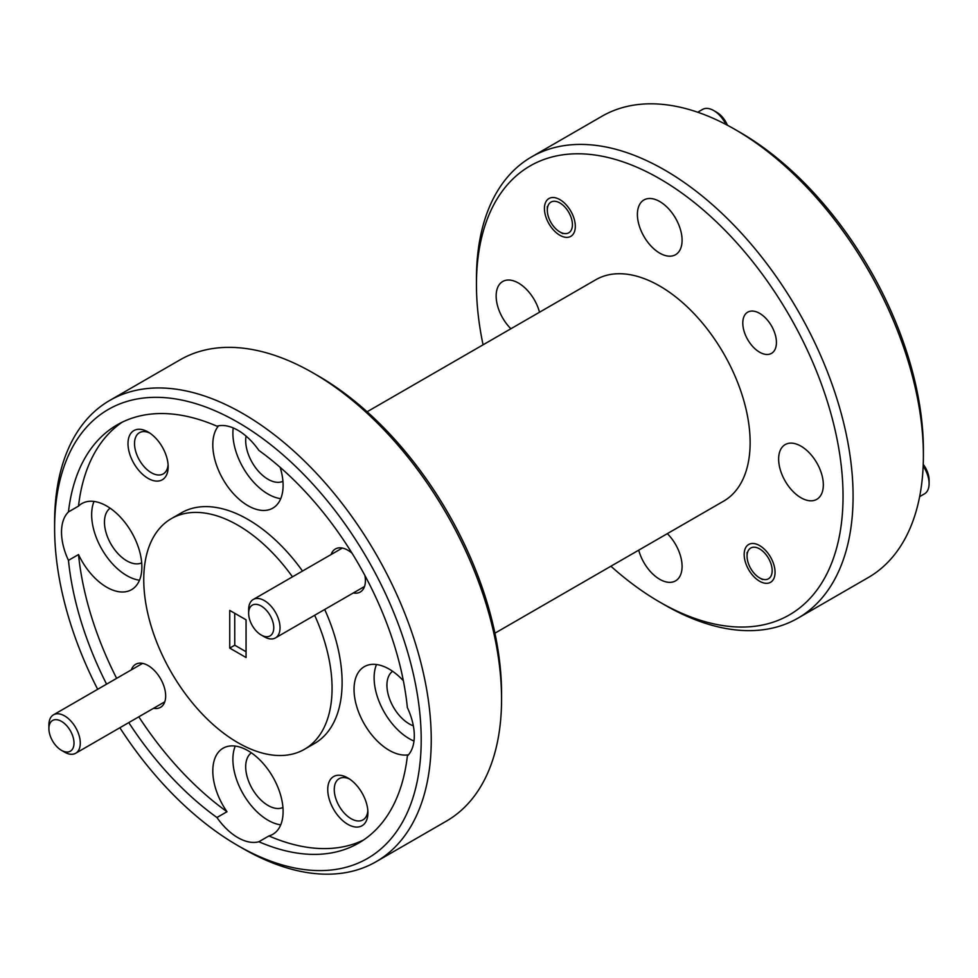 <?xml version="1.0" encoding="UTF-8"?>
<svg xmlns="http://www.w3.org/2000/svg" width="978" height="978" viewBox="0 0 978 978"><rect width="100%" height="100%" fill="white"/><g stroke="black" fill="none" stroke-linecap="round" stroke-linejoin="round"><path stroke-width="1.47" d="M261.199 635.015A17.751 10.257 -120 0 0 273.754 627.766A17.751 10.257 -120 0 0 261.199 606.018A17.751 10.257 -120 0 0 248.644 613.267A17.751 10.257 -120 0 0 261.199 635.015L264.341 636.825A22.188 12.812 60 0 1 264.329 636.825L261.199 635.015M248.644 613.267L248.644 609.649A22.188 12.812 60 0 1 253.241 599.49A22.188 12.812 60 0 1 264.341 600.59A22.188 12.812 60 0 1 278.84 620.138A22.188 12.812 60 0 1 275.429 637.925A22.188 12.812 60 0 1 264.341 636.825M64.597 752.155L61.455 750.334A17.751 10.257 -120 0 0 74.01 743.097A17.751 10.257 -120 0 0 61.455 721.348A17.751 10.257 -120 0 0 48.9 728.598A17.751 10.257 -120 0 0 61.455 750.334L64.597 752.155A22.188 12.812 60 0 0 75.685 753.256A22.188 12.812 60 0 0 79.096 735.468A22.188 12.812 60 0 0 64.597 715.908A22.188 12.812 60 0 0 53.497 714.808A22.188 12.812 60 0 0 48.9 724.967L48.9 728.598M923.232 464.391A17.751 10.257 60 0 1 929.1 480.051L929.1 483.67A22.188 12.812 -120 0 0 923.171 466.054M919.65 496.641L924.503 493.829A22.188 12.812 -120 0 0 929.1 483.67M759.613 577.9A17.751 10.257 -120 0 0 772.168 570.651A17.751 10.257 -120 0 0 759.613 548.902A17.751 10.257 -120 0 0 747.058 556.152A17.751 10.257 -120 0 0 759.613 577.9L762.498 579.563L759.613 577.9M725.957 124.475A22.188 12.812 -120 0 0 713.671 110.526A22.188 12.812 -120 0 0 713.659 110.526L716.801 112.336A17.751 10.257 60 0 1 727.424 125.245M559.868 231.933A17.751 10.257 -120 0 0 572.423 224.696A17.751 10.257 -120 0 0 559.868 202.947A17.751 10.257 -120 0 0 547.313 210.197A17.751 10.257 -120 0 0 559.868 231.933L562.753 233.608L559.868 231.933M713.659 110.526A22.188 12.812 -120 0 0 702.571 109.426L697.705 112.238M740.089 132.385L735.077 129.487L740.089 132.385A259.219 149.658 60 0 1 923.391 449.856L923.391 455.662A266.322 153.766 -120 0 0 735.077 129.487A266.322 153.766 -120 0 0 735.065 129.475A266.322 153.766 -120 0 0 601.91 116.284L531.604 156.883A266.322 153.766 60 0 1 664.759 170.074A266.322 153.766 60 0 1 838.745 404.758A266.322 153.766 60 0 1 797.926 618.169A266.322 153.766 60 0 1 664.759 604.979L659.747 602.081A259.219 149.658 -120 0 0 843.036 496.249A259.219 149.658 -120 0 0 659.747 178.766A259.219 149.658 -120 0 0 476.445 284.598A259.219 149.658 -120 0 0 483.071 344.818M797.926 618.169L868.232 577.57A266.322 153.766 -120 0 0 923.391 455.662M318.266 375.919L313.241 373.021L318.253 375.919A259.219 149.658 60 0 1 318.266 375.919A259.219 149.658 60 0 1 501.555 693.402L501.555 699.197A266.322 153.766 -120 0 0 313.241 373.021L313.241 373.021A266.322 153.766 -120 0 0 180.074 359.831L109.768 400.43A266.322 153.766 60 0 1 242.935 413.608A266.322 153.766 60 0 1 416.909 648.304A266.322 153.766 60 0 1 376.09 861.716A266.322 153.766 60 0 1 242.935 848.525A266.322 153.766 60 0 1 242.923 848.513L237.911 845.615A259.219 149.658 -120 0 0 421.2 739.796A259.219 149.658 -120 0 0 237.911 422.313A259.219 149.658 -120 0 0 54.609 528.144A259.219 149.658 -120 0 0 97.678 689.307M376.09 861.716L446.396 821.117A266.322 153.766 -120 0 0 501.555 699.197M759.613 352.19A23.79 13.741 60 0 1 744.075 331.224A23.79 13.741 60 0 1 747.718 312.153A23.79 13.741 60 0 1 759.613 313.339A23.79 13.741 60 0 1 775.151 334.305A23.79 13.741 60 0 1 771.508 353.364A23.79 13.741 60 0 1 759.613 352.19M759.613 581.238A21.834 12.604 60 0 1 745.346 561.995A21.834 12.604 60 0 1 748.696 544.489A21.834 12.604 60 0 1 759.613 545.577A21.834 12.604 60 0 1 773.879 564.819A21.834 12.604 60 0 1 770.53 582.313A21.834 12.604 60 0 1 759.613 581.238M559.868 235.27A21.834 12.604 60 0 1 545.602 216.028A21.834 12.604 60 0 1 548.951 198.534A21.834 12.604 60 0 1 559.868 199.61A21.834 12.604 60 0 1 574.135 218.852A21.834 12.604 60 0 1 570.785 236.358A21.834 12.604 60 0 1 559.868 235.27M800.982 497.765A31.602 18.252 60 0 1 780.334 469.917A31.602 18.252 60 0 1 785.175 444.599A31.602 18.252 60 0 1 800.982 446.164A31.602 18.252 60 0 1 821.63 474.012A31.602 18.252 60 0 1 816.789 499.33A31.602 18.252 60 0 1 800.982 497.765M667.351 533.646A31.602 18.252 60 0 1 675.541 580.883A31.602 18.252 60 0 1 659.747 579.318A31.602 18.252 60 0 1 638.732 550.162M510.895 328.755A31.602 18.252 60 0 1 502.704 281.505A31.602 18.252 60 0 1 518.499 283.07A31.602 18.252 60 0 1 539.514 312.226M659.747 253.143A31.602 18.252 60 0 1 639.099 225.282A31.602 18.252 60 0 1 643.94 199.964A31.602 18.252 60 0 1 659.747 201.529A31.602 18.252 60 0 1 680.382 229.378A31.602 18.252 60 0 1 675.541 254.708A31.602 18.252 60 0 1 659.747 253.143M347.826 777.95A28.411 16.406 -120 0 0 327.74 789.552A28.411 16.406 -120 0 0 347.826 824.344A28.411 16.406 -120 0 0 367.911 812.742A28.411 16.406 -120 0 0 347.826 777.95L347.826 777.95M349.525 779.026A23.79 13.741 -120 0 0 339.195 778.659A23.79 13.741 -120 0 0 335.54 797.73A23.79 13.741 -120 0 0 351.09 818.696A23.79 13.741 -120 0 0 362.985 819.87A23.79 13.741 -120 0 0 367.838 810.738M148.081 431.995A28.411 16.406 -120 0 0 127.996 443.584A28.411 16.406 -120 0 0 148.081 478.376A28.411 16.406 -120 0 0 168.167 466.787A28.411 16.406 -120 0 0 148.081 431.995L148.081 431.995M149.781 433.058A23.79 13.741 -120 0 0 139.451 432.692A23.79 13.741 -120 0 0 135.808 451.763A23.79 13.741 -120 0 0 151.345 472.729A23.79 13.741 -120 0 0 163.24 473.902A23.79 13.741 -120 0 0 168.094 464.77M352.068 553.255A24.853 14.352 -120 0 0 347.826 550.211L347.826 550.211A24.853 14.352 -120 0 0 331.126 554.514M153.583 708.28A24.853 14.352 -120 0 0 165.661 695.981A24.853 14.352 -120 0 0 148.081 665.529L148.081 665.529A24.853 14.352 -120 0 0 131.382 669.844M392.618 671.299A31.602 18.252 -120 0 0 388.877 696.874A31.602 18.252 -120 0 0 409.281 723.916A31.602 18.252 -120 0 0 413.339 725.835M403.352 680.737A49.719 28.704 -120 0 0 389.195 669.123A49.719 28.704 -120 0 0 364.329 666.654A49.719 28.704 -120 0 0 356.713 706.495A49.719 28.704 -120 0 0 389.195 750.297A49.719 28.704 -120 0 0 408.511 754.771M376.493 664.527A49.719 28.704 -120 0 0 409.281 738.708A49.719 28.704 -120 0 0 413.987 741.055M246.065 436.102A31.602 18.252 -120 0 0 268.045 479.281A31.602 18.252 -120 0 0 282.935 481.31M218.583 425.809A49.719 28.704 -120 0 0 217.006 466.469A49.719 28.704 -120 0 0 247.947 505.675A49.719 28.704 -120 0 0 272.813 508.132A49.719 28.704 -120 0 0 280.124 467.313M128.778 722.595A241.468 139.414 -120 0 0 216.933 817.522A49.719 28.704 -120 0 0 237.911 837.645A49.719 28.704 -120 0 0 258.877 841.74A241.468 139.414 -120 0 0 358.645 843.085A241.468 139.414 -120 0 0 407.361 756.018A49.719 28.704 -120 0 0 407.361 707.583A241.468 139.414 -120 0 0 258.877 450.406A49.719 28.704 -120 0 0 237.911 430.283A49.719 28.704 -120 0 0 216.933 426.188A241.468 139.414 -120 0 0 117.177 424.855A241.468 139.414 -120 0 0 68.46 511.922A49.719 28.704 -120 0 0 68.46 560.357A241.468 139.414 -120 0 0 106.59 684.16M233.204 427.936A49.719 28.704 -120 0 0 268.045 494.073A49.719 28.704 -120 0 0 280.735 498.658M110.147 508.205A31.602 18.252 -120 0 0 106.406 533.78A31.602 18.252 -120 0 0 126.798 560.834A31.602 18.252 -120 0 0 141.7 562.863M68.46 560.357L78.509 554.55A49.719 28.704 -120 0 0 106.712 587.216A49.719 28.704 -120 0 0 131.565 589.673A49.719 28.704 -120 0 0 139.194 549.844A49.719 28.704 -120 0 0 106.712 506.029A49.719 28.704 -120 0 0 81.859 503.572A49.719 28.704 -120 0 0 78.509 506.115L68.46 511.922M94.022 501.445A49.719 28.704 -120 0 0 126.798 575.614A49.719 28.704 -120 0 0 139.499 580.211M251.383 752.84A31.602 18.252 -120 0 0 247.642 778.415A31.602 18.252 -120 0 0 268.045 805.469A31.602 18.252 -120 0 0 282.935 807.498M216.933 817.522L226.982 811.728A49.719 28.704 -120 0 1 223.094 748.207A49.719 28.704 -120 0 1 247.947 750.664A49.719 28.704 -120 0 1 280.429 794.478A49.719 28.704 -120 0 1 272.813 834.307A49.719 28.704 -120 0 1 268.926 835.945L258.877 841.74M235.258 746.08A49.719 28.704 -120 0 0 268.045 820.249A49.719 28.704 -120 0 0 280.735 824.845M292.459 576.837A133.167 76.883 -120 0 0 237.911 525.235A133.167 76.883 -120 0 0 171.333 518.646A133.167 76.883 -120 0 0 150.918 625.345A133.167 76.883 -120 0 0 237.911 742.693A133.167 76.883 -120 0 0 304.488 749.282L314.537 743.488A133.167 76.883 -120 0 0 324.696 609.49M302.508 571.042A133.167 76.883 -120 0 0 247.947 519.44A133.167 76.883 -120 0 0 181.37 512.851L171.333 518.646M304.488 749.282A133.167 76.883 -120 0 0 314.659 615.284M367.092 411.775L595.822 279.72A127.837 73.802 60 0 1 659.747 286.041A127.837 73.802 60 0 1 743.256 398.694A127.837 73.802 60 0 1 723.659 501.127L494.929 633.182M246.065 657.522L246.065 619.832L229.744 610.406L229.744 648.096L246.065 657.522M229.744 648.096L234.769 645.211L246.065 651.751M234.72 613.279L234.769 645.211M122.299 422.129A241.468 139.414 -120 0 0 78.509 506.115M78.509 554.55A241.468 139.414 -120 0 0 116.639 678.353M138.827 716.801A241.468 139.414 -120 0 0 226.982 811.728M476.445 284.598L476.445 278.803A266.322 153.766 60 0 1 531.604 156.883M610.908 566.225A259.219 149.658 -120 0 0 659.734 602.081A259.219 149.658 -120 0 0 659.747 602.081L664.759 604.979M54.609 528.144L54.609 522.338A266.322 153.766 60 0 1 109.768 400.43M119.866 727.742A259.219 149.658 -120 0 0 237.911 845.615L242.923 848.513M268.926 835.945A241.468 139.414 -120 0 0 363.559 840.004M353.327 592.961A24.853 14.352 -120 0 0 365.405 580.651A24.853 14.352 -120 0 0 364.88 575.455M364.513 586.494L275.429 637.925M342.324 548.059L253.241 599.49M164.781 701.813L75.685 753.256M142.58 663.377L53.497 714.808M747.058 556.152L747.058 552.533M716.801 112.336L713.671 110.526M547.313 210.197L547.313 206.566"/></g></svg>

